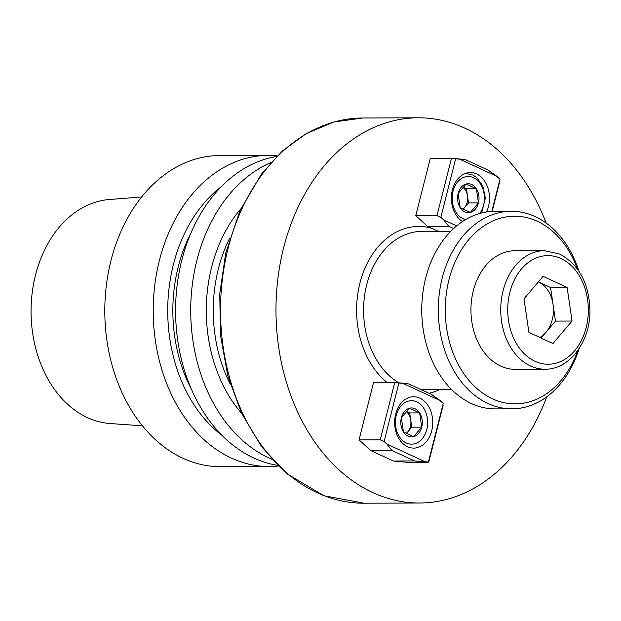 <?xml version="1.0" encoding="UTF-8"?>
<svg xmlns="http://www.w3.org/2000/svg" width="621" height="621" viewBox="0 0 621 621"><rect width="100%" height="100%" fill="white"/><g stroke="black" fill="none" stroke-linecap="round" stroke-linejoin="round"><path stroke-width="0.93" d="M372.794 492.569A192.611 142.908 89.8 0 0 419.594 503.002A192.611 142.908 89.8 0 0 546.744 396.842A192.611 142.908 89.8 0 1 419.594 503.002A192.611 142.908 89.8 0 1 372.794 492.569A192.611 142.908 89.8 0 1 277.843 278.961A192.611 142.908 89.8 0 1 418.181 117.788A192.611 142.908 89.8 0 0 277.843 278.961A192.611 142.908 89.8 0 0 372.794 492.569M546.107 223.024A192.611 142.908 89.8 0 0 464.982 128.221A192.611 142.908 89.8 0 0 418.181 117.788A192.611 142.908 89.8 0 1 464.982 128.221A192.611 142.908 89.8 0 1 546.107 223.024M427.535 226.347L438.294 231.307L427.535 226.347L415.775 215.697L436.967 215.619L451.444 158.402L430.252 158.479L415.775 215.697L436.967 215.619L440.84 217.319L443.658 219.873L448.727 226.269L427.535 226.347L415.775 215.697L430.252 158.479L455.698 158.603L440.84 217.319L443.658 219.873L456.645 225.873L443.658 219.873L448.727 226.269L427.535 226.347M407.523 462.319L393.396 461.007L414.587 460.929L391.991 450.489L370.799 450.567L393.396 461.007L414.587 460.929L428.428 462.024L407.523 462.319L393.396 461.007L370.799 450.567L359.039 439.909L380.231 439.831L394.708 382.614L373.516 382.691L359.039 439.909L380.231 439.831L384.104 441.539L386.922 444.085L391.991 450.489L370.799 450.567L359.039 439.909L373.516 382.691L398.961 382.815L384.104 441.539L386.922 444.085L425.051 461.713L428.428 462.024L443.285 403.308L431.432 394.374L408.835 383.925L394.708 382.614L380.231 439.831L384.104 441.539L398.961 382.815L402.346 383.134L440.475 400.755L431.432 394.374L408.835 383.925L402.346 383.134L440.475 400.755L443.285 403.308L428.715 462.241L407.523 462.319M182.993 458.267A155.568 115.428 -90.2 0 1 106.307 285.73A155.568 115.428 -90.2 0 1 219.663 155.56A155.568 115.428 -90.2 0 0 106.307 285.73A155.568 115.428 -90.2 0 0 182.993 458.267A155.568 115.428 -90.2 0 0 220.797 466.689A155.568 115.428 -90.2 0 1 182.993 458.267M231.408 458.088A155.568 115.428 -90.2 0 1 154.722 285.551A155.568 115.428 -90.2 0 1 268.078 155.382A155.568 115.428 -90.2 0 1 277.269 155.84A155.568 115.428 -90.2 0 0 268.078 155.382L219.663 155.56L268.078 155.382A155.568 115.428 -90.2 0 0 154.722 285.551A155.568 115.428 -90.2 0 0 231.408 458.088A155.568 115.428 -90.2 0 0 269.211 466.518A155.568 115.428 -90.2 0 1 231.408 458.088M278.41 465.991A155.568 115.428 -90.2 0 1 269.211 466.518L220.797 466.689L269.211 466.518A155.568 115.428 -90.2 0 0 278.41 465.991M109.249 199.535A112.168 83.23 89.8 0 0 31.05 311.82A112.168 83.23 89.8 0 0 110.072 423.522L142.442 425.827L110.072 423.522A112.168 83.23 89.8 0 1 31.05 311.82A112.168 83.23 89.8 0 1 109.249 199.535L141.604 196.989L109.249 199.535M221.177 186.781A142.714 105.888 89.8 0 0 167.724 311.315A142.714 105.888 89.8 0 0 222.093 435.453A142.714 105.888 89.8 0 1 167.724 311.315A142.714 105.888 89.8 0 1 221.177 186.781M190.919 233.077A135.813 100.773 89.8 0 0 191.493 389.39A135.813 100.773 89.8 0 1 190.919 233.077M276.648 156.461A155.568 115.428 89.8 0 0 176.178 294.711A155.568 115.428 89.8 0 0 253.779 458.011A155.568 115.428 89.8 0 0 277.773 465.37A155.568 115.428 89.8 0 1 253.779 458.011A155.568 115.428 89.8 0 1 176.178 294.711A155.568 115.428 89.8 0 1 276.648 156.461M268.916 457.949A155.568 115.428 -90.2 0 1 190.725 309.087A155.568 115.428 -90.2 0 1 270.857 162.586A155.568 115.428 -90.2 0 0 190.725 309.087A155.568 115.428 -90.2 0 0 268.916 457.949A155.568 115.428 -90.2 0 0 271.944 459.292A155.568 115.428 -90.2 0 1 268.916 457.949M499.928 180.812L492.181 211.412L500.021 179.089L488.168 170.154L465.571 159.713L451.444 158.402L436.967 215.619L440.84 217.319L455.698 158.603L459.082 158.914L497.211 176.543L488.168 170.154L465.571 159.713L459.082 158.914L497.211 176.543L500.021 179.089L491.84 211.435L499.928 180.812M453.602 228.528L448.727 226.269L453.602 228.528M462.49 221.526A25.678 19.057 -90.2 0 1 451.809 192.735A25.678 19.057 -90.2 0 1 470.338 172.529A25.678 19.057 -90.2 0 1 487.105 185.819A25.678 19.057 -90.2 0 1 486.53 211.986A25.678 19.057 -90.2 0 0 487.105 185.819A25.678 19.057 -90.2 0 0 470.338 172.529A25.678 19.057 -90.2 0 0 451.809 192.735A25.678 19.057 -90.2 0 0 462.49 221.526M419.843 398.131A25.678 19.057 -90.2 0 1 432.503 426.611A25.678 19.057 -90.2 0 1 413.788 448.106A25.678 19.057 -90.2 0 1 394.645 422.49A25.678 19.057 -90.2 0 1 413.602 396.741A25.678 19.057 -90.2 0 1 419.843 398.131A25.678 19.057 -90.2 0 1 432.503 426.611A25.678 19.057 -90.2 0 1 413.788 448.106A25.678 19.057 -90.2 0 1 394.645 422.49A25.678 19.057 -90.2 0 1 413.602 396.741A25.678 19.057 -90.2 0 1 419.843 398.131M466.192 183.995A14.485 10.751 89.8 0 0 458.104 193.511A14.485 10.751 89.8 0 0 460.192 207.725A14.485 10.751 89.8 0 0 470.361 212.429A14.485 10.751 89.8 0 0 478.449 202.92A14.485 10.751 89.8 0 0 476.369 188.699A14.485 10.751 89.8 0 0 466.192 183.995L458.104 193.511L460.192 207.725L470.361 212.429L478.449 202.92L476.369 188.699L466.192 183.995A14.485 10.751 89.8 0 0 458.104 193.511A14.485 10.751 89.8 0 0 460.192 207.725A14.485 10.751 89.8 0 0 470.361 212.429A14.485 10.751 89.8 0 0 478.449 202.92A14.485 10.751 89.8 0 0 476.369 188.699A14.485 10.751 89.8 0 0 466.192 183.995L458.104 193.511L460.192 207.725L470.361 212.429L478.449 202.92L476.369 188.699L466.192 183.995M464.477 207.709L463.08 209.355L464.477 207.709A12.544 9.307 89.8 0 0 467.481 195.848L468.521 202.951L464.477 207.709A12.544 9.307 89.8 0 0 467.481 195.848A12.544 9.307 89.8 0 0 462.808 187.255A12.544 9.307 89.8 0 1 467.481 195.848L468.521 202.951L478.449 202.92L468.521 202.951L464.477 207.709A12.544 9.307 89.8 0 1 462.855 209.238A12.544 9.307 89.8 0 0 464.477 207.709M462.94 187.123L466.433 188.737L467.481 195.848L466.433 188.737L476.369 188.699L466.433 188.737L462.94 187.123M413.633 436.648A14.485 10.751 89.8 0 0 421.721 427.132A14.485 10.751 89.8 0 0 419.633 412.918A14.485 10.751 89.8 0 0 409.464 408.214A14.485 10.751 89.8 0 0 401.376 417.723A14.485 10.751 89.8 0 0 403.456 431.944A14.485 10.751 89.8 0 0 413.633 436.648L421.721 427.132L419.633 412.918L409.464 408.214L401.376 417.723L403.456 431.944L413.633 436.648A14.485 10.751 89.8 0 0 421.721 427.132A14.485 10.751 89.8 0 0 419.633 412.918A14.485 10.751 89.8 0 0 409.464 408.214A14.485 10.751 89.8 0 0 401.376 417.723A14.485 10.751 89.8 0 0 403.456 431.944A14.485 10.751 89.8 0 0 413.633 436.648L421.721 427.132L419.633 412.918L409.464 408.214L401.376 417.723L403.456 431.944L413.633 436.648M406.204 411.335L409.705 412.949L410.745 420.06A12.544 9.307 89.8 0 0 406.072 411.467A12.544 9.307 89.8 0 1 410.745 420.06L411.785 427.17L407.741 431.921A12.544 9.307 89.8 0 0 410.745 420.06L411.785 427.17L421.721 427.132L411.785 427.17L407.741 431.921A12.544 9.307 89.8 0 0 410.745 420.06L409.705 412.949L419.633 412.918L409.705 412.949L406.204 411.335M406.118 433.45A12.544 9.307 89.8 0 0 407.741 431.921A12.544 9.307 89.8 0 1 406.118 433.45M535.232 216.636A98.77 73.286 -90.2 0 1 578.881 271.098A98.77 73.286 -90.2 0 0 535.232 216.636A98.77 73.286 -90.2 0 0 511.238 211.287A98.77 73.286 -90.2 0 1 535.232 216.636M579.16 348.528A98.77 73.286 -90.2 0 1 511.96 408.835A98.77 73.286 -90.2 0 1 438.31 310.329A98.77 73.286 -90.2 0 1 511.238 211.287L494.681 211.35A98.77 73.286 89.8 0 0 421.752 310.391A98.77 73.286 89.8 0 0 495.403 408.89A98.77 73.286 89.8 0 1 421.752 310.391A98.77 73.286 89.8 0 1 494.681 211.35L511.238 211.287A98.77 73.286 -90.2 0 0 438.31 310.329A98.77 73.286 -90.2 0 0 511.96 408.835L495.403 408.89L511.96 408.835A98.77 73.286 -90.2 0 0 579.16 348.528M500.72 366.103A59.267 43.975 -90.2 0 1 471.51 300.37A59.267 43.975 -90.2 0 1 514.693 250.783A59.267 43.975 -90.2 0 0 471.51 300.37A59.267 43.975 -90.2 0 0 500.72 366.103A59.267 43.975 -90.2 0 0 515.12 369.309A59.267 43.975 -90.2 0 1 500.72 366.103M537.367 221.293A93.833 69.622 89.8 0 0 449.922 276.182A93.833 69.622 89.8 0 0 487.438 396.19A93.833 69.622 89.8 0 0 577.771 350.555A93.833 69.622 89.8 0 1 487.438 396.19A93.833 69.622 89.8 0 1 449.922 276.182A93.833 69.622 89.8 0 1 537.367 221.293A93.833 69.622 89.8 0 1 577.476 269.079A93.833 69.622 89.8 0 0 537.367 221.293M538.554 281.957A29.629 21.983 89.8 0 0 538.384 281.88L550.571 287.515L553.032 304.306A29.629 21.983 89.8 0 0 538.554 281.957A29.629 21.983 89.8 0 0 538.384 281.88L550.571 287.515L555.492 321.096L545.937 332.328A29.629 21.983 89.8 0 0 553.032 304.306A29.629 21.983 89.8 0 0 538.554 281.957M539.796 337.436A29.629 21.983 89.8 0 0 545.937 332.328L541.093 338.034L545.937 332.328A29.629 21.983 89.8 0 0 553.032 304.306L555.492 321.096L545.937 332.328A29.629 21.983 89.8 0 1 539.796 337.436M572.05 321.034L555.492 321.096L572.05 321.034L567.12 287.453L550.571 287.515L567.12 287.453L543.096 276.345L523.984 298.817L528.906 332.398L552.938 343.506L572.05 321.034L567.12 287.453L543.096 276.345L523.984 298.817L528.906 332.398L552.938 343.506L572.05 321.034M443.192 405.024L428.715 462.241L443.192 405.024M414.587 460.929L391.991 450.489L386.922 444.085L425.051 461.713L414.587 460.929M387.271 382.645A83.959 62.294 -90.2 0 1 360.809 279.877A83.959 62.294 -90.2 0 1 431.711 228.28A83.959 62.294 -90.2 0 0 360.809 279.877A83.959 62.294 -90.2 0 0 387.271 382.645M440.227 389.344A83.959 62.294 -90.2 0 1 429.033 393.264A83.959 62.294 -90.2 0 0 440.227 389.344M420.611 389.375A79.022 58.63 89.8 0 0 422.49 389.406A79.022 58.63 89.8 0 1 420.611 389.375M421.907 231.369A79.022 58.63 89.8 0 0 364.76 294.354A79.022 58.63 89.8 0 0 398.876 382.815A79.022 58.63 89.8 0 1 364.76 294.354A79.022 58.63 89.8 0 1 421.907 231.369L450.776 231.26L421.907 231.369M241.538 413.229A134.578 99.857 -90.2 0 1 240.793 208.866A134.578 99.857 -90.2 0 0 241.538 413.229M229.731 238.037A129.642 96.193 89.8 0 0 230.259 384.135A129.642 96.193 89.8 0 1 229.731 238.037M362.726 117.998A192.611 142.908 89.8 0 0 220.517 311.121A192.611 142.908 89.8 0 0 364.131 503.212L419.594 503.002L364.131 503.212A192.611 142.908 89.8 0 1 220.517 311.121A192.611 142.908 89.8 0 1 362.726 117.998L333.888 121.988L306.308 133.554L282.485 150.911L261.588 173.872L240.024 210.55L225.718 253.073L219.764 293.787L220.471 335.286L227.798 375.635L241.422 412.981L261.651 446.817L287.065 473.823L323.983 495.768L364.131 503.212L323.983 495.768L287.065 473.823L261.651 446.817L241.422 412.981L227.798 375.635L220.471 335.286L219.764 293.787L225.718 253.073L240.024 210.55L261.588 173.872L282.485 150.911L306.308 133.554L333.888 121.988L362.726 117.998L418.181 117.788L362.726 117.998M473.481 177.66A21.727 16.123 89.8 0 0 452.655 192.797A21.727 16.123 89.8 0 0 465.533 219.617A21.727 16.123 89.8 0 1 452.655 192.797A21.727 16.123 89.8 0 1 473.481 177.66A21.727 16.123 89.8 0 1 479.792 213.461A21.727 16.123 89.8 0 0 473.481 177.66M464.966 173.593A24.693 18.32 -90.2 0 1 466.2 173.531L472.736 174.982L476.462 177.319L482.843 185.92L485.381 197.998L481.648 212.972L485.381 197.998L482.843 185.92L476.462 177.319L472.736 174.982L466.2 173.531A24.693 18.32 -90.2 0 0 464.966 173.593M406.344 442.983A21.727 16.123 89.8 0 0 427.364 418.259A21.727 16.123 89.8 0 0 400.925 406.041A21.727 16.123 89.8 0 0 406.344 442.983A21.727 16.123 89.8 0 0 427.364 418.259A21.727 16.123 89.8 0 0 400.925 406.041A21.727 16.123 89.8 0 0 406.344 442.983M408.23 397.805A24.693 18.32 -90.2 0 1 409.472 397.743A24.693 18.32 -90.2 0 0 408.23 397.805M409.65 447.128A24.693 18.32 -90.2 0 1 408.408 447.081A24.693 18.32 -90.2 0 0 409.65 447.128L408.556 447.136L409.65 447.128M561.019 258.546A54.322 40.311 89.8 0 0 508.475 320.343A54.322 40.311 89.8 0 0 574.557 350.888A54.322 40.311 89.8 0 0 561.019 258.546A54.322 40.311 89.8 0 0 508.475 320.343A54.322 40.311 89.8 0 0 574.557 350.888A54.322 40.311 89.8 0 0 561.019 258.546M544.92 369.2A59.267 43.975 -90.2 0 1 530.52 365.994A59.267 43.975 -90.2 0 1 501.31 300.261A59.267 43.975 -90.2 0 1 544.493 250.674L514.693 250.783L544.493 250.674A59.267 43.975 -90.2 0 0 501.31 300.261A59.267 43.975 -90.2 0 0 530.52 365.994A59.267 43.975 -90.2 0 0 544.92 369.2C569.915 369.751 590.827 340.743 589.95 309.405C588.848 282.881 578.795 264.437 559.777 254.074L544.493 250.674L559.777 254.074C578.795 264.437 588.848 282.881 589.95 309.405C590.827 340.743 569.915 369.751 544.92 369.2L515.12 369.309L544.92 369.2M451.358 389.297L422.49 389.406L451.358 389.297M465.106 173.531L466.2 173.531L465.106 173.531M408.37 397.75L409.472 397.743L408.37 397.75"/></g></svg>
